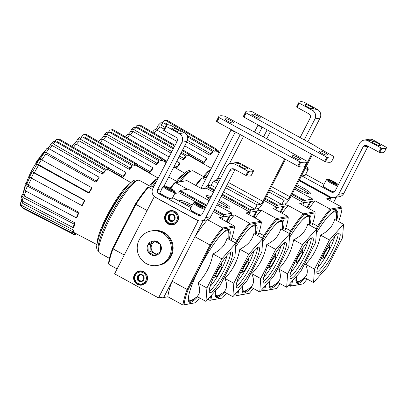 <?xml version="1.0" encoding="UTF-8"?>
<svg xmlns="http://www.w3.org/2000/svg" width="407" height="407" viewBox="0 0 407 407"><rect width="100%" height="100%" fill="white"/><g stroke="black" fill="none" stroke-linecap="round" stroke-linejoin="round"><path stroke-width="0.61" d="M180.962 202.193A11.905 1.694 -152.8 0 1 191.626 206.39M207.458 219.694L222.634 227.961L223.005 229.029A49.761 9.102 118.7 0 0 210.795 245.538L210.027 245.009L187.159 289.499L172.059 281.217L163.68 297.522L162.973 297.135M231.023 240.456A49.761 9.102 118.7 0 0 234.447 227.025L234.167 225.941L222.634 227.961A50.56 9.244 118.7 0 0 210.027 245.009L194.922 236.726L203.246 220.543L163.97 296.962L158.516 297.919L198.143 220.818L198.56 220.742M135.297 204.146A49.761 9.102 118.7 0 1 147.507 187.637L148.504 187.322A50.56 9.244 118.7 0 0 135.897 204.365L135.297 204.146L112.622 248.26L113.029 248.86L135.897 204.365L147.125 210.526M117.109 268.935L108.878 264.423A50.56 9.244 118.7 0 1 113.029 248.86L124.262 255.016M44.424 151.75A23.886 4.37 118.7 0 0 44.383 151.791L44.322 151.755A86.106 84.514 -78.9 0 0 41.626 154.838A23.886 4.37 118.7 0 1 42.44 153.856A87.581 87.581 0 0 0 41.265 155.255A22.614 4.136 118.7 0 0 41.066 155.499A85.948 4.904 -151.9 0 1 41.076 155.484A85.948 4.904 -151.9 0 1 41.087 155.474A87.581 87.581 0 0 0 40.262 156.497A86.187 4.915 28.1 0 0 40.207 156.624L40.619 156.848A85.857 84.269 101.1 0 1 43.6 153.291M43.3 152.89A23.886 4.37 118.7 0 0 42.44 153.856M40.207 156.624A85.857 84.269 101.1 0 1 43.412 152.818L43.686 152.966M43.412 152.818A83.425 61.737 -163.1 0 1 44.322 151.755M23.804 191.422L23.621 191.321A83.425 43.676 35.3 0 0 23.464 192.338L23.494 192.353M23.621 191.321A85.857 82.138 66.4 0 1 24.084 189.352M24.272 188.594A85.857 82.138 66.4 0 1 24.822 186.559L25.046 186.681M24.822 186.559A86.187 19.531 -153.7 0 1 25.376 185.602L25.478 185.658M26.155 182.25A87.581 87.581 0 0 0 25.738 183.486A86.528 12.317 27.2 0 0 25.636 184.183A84.651 82.346 80.1 0 1 26.048 182.967A86.716 12.347 -152.8 0 1 26.155 182.25A86.716 12.347 -152.8 0 1 26.246 182.026L26.643 182.244M25.636 184.183L26.023 184.391M26.124 184.178A84.651 82.346 80.1 0 1 26.455 183.196A86.716 12.347 -152.8 0 1 26.562 182.478A87.581 87.581 0 0 1 36.004 163.212M26.048 182.967L26.455 183.196M38.085 159.407A86.091 83.745 -99.9 0 0 37.342 160.439A86.716 12.347 27.2 0 0 37.21 160.785A85.577 83.247 -99.9 0 0 35.77 162.871A87.042 12.393 27.2 0 0 35.73 163.059A85.287 82.967 80.1 0 1 37.169 160.974A86.716 12.347 27.2 0 0 37.139 161.381A84.651 82.346 80.1 0 1 37.887 160.353A86.528 12.317 -152.8 0 1 37.912 159.946A85.287 82.967 80.1 0 1 39.454 157.916A86.091 12.256 -152.8 0 1 39.494 157.728A85.577 83.247 -99.9 0 0 37.953 159.758A86.528 12.317 -152.8 0 1 38.085 159.407L38.172 159.458M35.73 163.059L36.142 163.288A85.287 82.967 80.1 0 1 37.368 161.503M37.139 161.381L37.551 161.604A84.651 82.346 80.1 0 1 38.299 160.577A86.528 12.317 -152.8 0 1 38.324 160.17A85.287 82.967 80.1 0 1 39.866 158.14A86.091 12.256 -152.8 0 1 39.901 157.952L39.494 157.728M37.887 160.353L38.299 160.577M37.912 159.946L38.324 160.17M39.454 157.916L39.866 158.14M54.848 141.315L56.436 139.438L58.949 139.052M72.685 231.685A37.658 6.888 118.7 0 0 72.904 233.45L73.845 231.904A35.801 6.548 -61.3 0 1 73.626 230.138L72.685 231.685L21.581 205.362L20.355 203.373L21.576 200.753M21.907 195.294L23.097 197.548A39.189 7.168 118.7 0 0 22.166 201.048L20.945 198.906L21.902 195.294L23.123 193.498M26.073 184.274L27.406 186.121A39.189 7.168 118.7 0 0 25.458 190.827L24.115 189.001L26.073 184.274L27.035 183.272M32.285 171.581L33.852 172.833A39.189 7.168 118.7 0 0 31.186 178.022L29.558 176.806L32.224 171.617L32.779 171.495M36.538 164.789L36.457 164.143L38.477 164.586L88.863 192.638A37.658 6.888 118.7 0 1 91.84 187.754L91.911 188.314A35.801 6.548 -61.3 0 0 88.93 193.193L88.863 192.638M43.391 154.085L43.854 152.549L46.713 148.682L49.054 148.728A39.189 7.168 118.7 0 0 46.22 152.564L96.301 181.064A37.658 6.888 118.7 0 1 99.135 177.228L98.84 178.337A35.801 6.548 -61.3 0 0 96.006 182.173L96.301 181.064M49.664 146.133L50.672 144.007L53.052 141.682L55.494 141.58A39.189 7.168 118.7 0 0 53.231 143.783L103.047 172.593A37.658 6.888 118.7 0 1 105.311 170.396L104.696 171.881A35.801 6.548 -61.3 0 0 102.432 174.084L103.047 172.593M75.885 233.547L75.453 234.391A37.658 6.888 118.7 0 1 74.11 234.625L74.924 233.043M74.11 234.625L23.087 208.384M110.852 171.133A37.658 6.888 118.7 0 0 110.628 169.46L109.931 170.609M109.239 168.651L110.628 169.46M109.427 168.284L108.583 169.928A35.801 6.548 -61.3 0 0 107.239 170.162L108.079 168.523A37.658 6.888 118.7 0 1 109.427 168.284L59.793 139.347A39.189 7.168 118.7 0 0 58.45 139.581L108.079 168.523M58.949 139.057L59.793 139.347M58.45 139.581L56.436 139.438M107.239 170.162L57.356 141.661A36.823 6.736 118.7 0 0 56.456 142.135M105.311 170.396L55.494 141.58M53.231 143.783L50.672 144.007M47.772 148.311L49.878 145.904L52.427 145.665A36.823 6.736 118.7 0 0 49.547 149.008M102.432 174.084L52.427 145.665M46.561 148.993L46.713 148.687M99.135 177.228L49.054 148.728M46.22 152.564L43.854 152.549M43.351 154.238L43.478 153.963L45.823 153.963A36.823 6.736 118.7 0 0 41.835 159.915M96.006 182.173L45.823 153.963M91.84 187.754L41.453 159.702L39.454 159.147L36.457 164.143M88.93 193.193L38.548 165.288L36.564 164.743L32.764 171.52L34.376 172.731L84.956 200.29L84.529 200.366A37.658 6.888 118.7 0 0 81.863 205.55L82.29 205.474A35.801 6.548 -61.3 0 1 84.956 200.29M84.529 200.366L33.852 172.833M31.186 178.022L81.863 205.55M78.322 213.141L79.039 212.444A35.801 6.548 -61.3 0 0 77.091 217.145L76.374 217.842A37.658 6.888 118.7 0 1 78.322 213.141L27.406 186.121M31.563 178.225A36.823 6.736 118.7 0 0 28.302 185.226L79.039 212.444M28.302 185.226L26.984 183.389L29.864 177.187M25.458 190.827L76.374 217.842M74.166 224.14L75.061 222.924A35.801 6.548 -61.3 0 0 74.125 226.424L73.229 227.64A37.658 6.888 118.7 0 1 74.166 224.14L23.097 197.548M25.916 191.066A36.823 6.736 118.7 0 0 24.222 195.991L75.061 222.924M24.222 195.991L23.051 193.747L24.344 189.921M22.166 201.048L73.229 227.64M21.581 205.362A39.189 7.168 118.7 0 0 21.805 207.132L72.904 233.45M21.805 207.132L20.676 205.82L20.35 203.373M22.929 201.445A36.823 6.736 118.7 0 0 22.767 203.388L73.626 230.138M22.767 203.388L21.551 201.389L21.581 200.636M235.918 243.137L226.984 238.237C225.219 245.055 220.543 250.29 212.953 253.953C210.857 265.257 205.866 274.969 197.98 283.089C200.565 289.143 200.249 293.615 197.034 296.515L205.967 301.409L206.914 287.988L221.886 258.852L235.918 243.137L234.971 256.558L219.999 285.699L205.967 301.409M229.08 239.387A41.402 7.57 118.7 0 0 228.006 229.431A41.402 7.57 118.7 0 0 227.594 229.528A41.402 7.57 118.7 0 0 202.635 262.235A41.402 7.57 118.7 0 0 188.487 300.87A41.402 7.57 118.7 0 0 197.593 296.82M194.658 298.387A40.603 7.428 -61.3 0 1 190.217 301.246A40.603 7.428 -61.3 0 1 188.37 300.3M227.05 229.741A40.603 7.428 -61.3 0 1 228.82 236.07M222.858 216.677L223.295 216.921L222.069 219.307M184.101 304.731L183.008 305.062A50.56 9.244 118.7 0 1 187.159 289.499L188.126 289.652A49.761 9.102 118.7 0 0 184.101 304.731L195.543 302.727A49.761 9.102 118.7 0 0 199.542 297.888M223.005 229.029L234.447 227.025M188.126 289.652L210.795 245.538M163.68 297.522L167.908 296.784L183.008 305.062L195.543 302.727M180.225 201.791A13.268 1.887 -152.8 0 1 179.538 200.87A13.268 1.887 -152.8 0 1 192.333 205.021M174.812 193.401L179.263 192.857M152.457 189.489L148.504 187.322L153.994 186.36M234.167 225.941L219.068 217.664L223.295 216.921M112.622 248.26A49.761 9.102 118.7 0 0 108.603 263.339L108.878 264.423M194.922 236.726A50.56 9.244 -61.3 0 1 207.534 219.683M167.908 296.784A50.56 9.244 -61.3 0 1 172.059 281.217M197.98 283.089L206.914 287.988M212.953 253.953L221.886 258.852M231.39 251.948A23.087 4.223 118.7 0 0 216.443 271.718A23.087 4.223 118.7 0 0 209.844 292.521A23.087 4.223 118.7 0 0 224.644 274.303A23.087 4.223 118.7 0 0 232.041 252.03A23.087 4.223 118.7 0 0 231.39 251.948M136.859 180.632L136.086 180.209A39.937 7.306 118.7 0 0 134.956 180.072A39.937 7.306 118.7 0 0 109.107 214.27A39.937 7.306 118.7 0 0 97.69 250.249L98.463 250.671M151.236 186.844L139.428 180.367A41.402 7.57 118.7 0 0 138.258 180.225A41.402 7.57 118.7 0 0 137.846 180.326L135.933 180.922A39.937 7.306 118.7 0 0 111.859 212.469A39.937 7.306 118.7 0 0 98.209 249.735L98.733 251.668A41.402 7.57 118.7 0 0 99.623 252.976L109.442 258.364M137.846 180.326A41.402 7.57 118.7 0 0 112.887 213.034A41.402 7.57 118.7 0 0 98.733 251.668M129.787 183.664A35.328 6.461 118.7 0 0 109.437 211.147A35.328 6.461 118.7 0 0 97.212 243.076M123.519 191.092A31.848 5.825 118.7 0 0 100.107 233.801M198.143 220.818L154.212 196.734L114.586 273.835L158.516 297.919M154.212 196.734L154.538 196.678M134.407 274.639A7.163 6.97 80.1 0 1 147.451 276.826A7.163 6.97 80.1 0 1 134.961 282.209A7.163 6.97 80.1 0 1 134.407 274.639M165.39 214.362A7.163 6.97 80.1 0 1 178.434 216.544A7.163 6.97 80.1 0 1 165.939 221.927A7.163 6.97 80.1 0 1 165.39 214.362M169.846 211.223A7.163 6.97 80.1 0 1 171.25 210.592M173.697 224.583A7.163 6.97 80.1 0 1 172.166 224.466M138.868 271.505A7.163 6.97 80.1 0 1 140.267 270.874M142.72 284.864A7.163 6.97 80.1 0 1 141.188 284.747M158.959 193.813A3.185 3.098 -99.9 0 1 157.651 189.504L181.934 142.262A6.37 6.197 -99.9 0 0 179.324 133.644L165.72 126.084A47.772 6.802 -152.8 0 1 165.807 125.849L163.645 130.057A47.772 6.802 27.2 0 0 163.558 130.291L175.788 137.098A3.185 3.098 -99.9 0 1 177.096 141.407L152.813 188.65A6.37 6.197 -99.9 0 0 155.423 197.268L197.293 220.223A6.37 6.197 -99.9 0 0 205.667 217.623L229.945 170.38A3.185 3.098 -99.9 0 1 234.132 169.083L246.647 175.839A47.772 6.802 27.2 0 0 251.363 175.234L253.525 171.026A47.772 6.802 -152.8 0 1 248.804 171.637L234.92 164.123A6.37 6.197 -99.9 0 0 226.546 166.722L202.269 213.965A3.185 3.098 -99.9 0 1 198.082 215.262L158.959 193.813L160.577 193.529M246.393 168.966L247.481 168.778A4.218 0.6 -152.8 0 0 247.598 168.712A4.218 0.6 -152.8 0 0 244.465 166.427A4.218 0.6 -152.8 0 0 240.206 164.789L239.118 164.977A4.218 0.6 -152.8 0 0 239.001 165.044A4.218 0.6 -152.8 0 0 242.129 167.328A4.218 0.6 -152.8 0 0 246.393 168.966M234.92 164.123L240.008 163.232L253.612 170.792A47.772 6.802 -152.8 0 1 253.525 171.026M240.008 163.232A6.37 6.197 -99.9 0 0 236.029 162.566L230.937 163.456M190.964 207.682L172.639 197.634M164.036 186.096L187.022 141.371A6.37 6.197 -99.9 0 0 184.412 132.753L170.528 125.244A47.772 6.802 -152.8 0 0 165.807 125.849M179.126 132.092L180.215 131.899A4.218 0.6 -152.8 0 0 180.332 131.832A4.218 0.6 -152.8 0 0 177.203 129.553A4.218 0.6 -152.8 0 0 172.939 127.91L171.851 128.103A4.218 0.6 -152.8 0 0 171.734 128.169A4.218 0.6 -152.8 0 0 174.868 130.449A4.218 0.6 -152.8 0 0 179.126 132.092M201.272 220.889L206.364 219.994A6.37 6.197 -99.9 0 0 210.755 216.733L234.997 169.556M166.926 187.831L167.241 187.225L170.406 188.66L172.731 190.237A3.678 0.524 -152.8 0 1 172.766 190.537A3.678 0.524 -152.8 0 1 171.891 190.384A3.678 0.524 -152.8 0 1 168.727 188.95A3.678 0.524 -152.8 0 1 166.402 187.373A3.678 0.524 -152.8 0 1 166.295 187.21A3.678 0.524 -152.8 0 1 167.241 187.225A3.678 0.524 -152.8 0 1 170.406 188.66A3.678 0.524 -152.8 0 1 172.731 190.237M168.203 189.041A5.973 0.85 -152.8 0 1 164.367 185.994A5.973 0.85 -152.8 0 1 169.953 188.049A5.973 0.85 -152.8 0 1 174.878 191.397A5.973 0.85 -152.8 0 1 168.203 189.041M174.878 191.397L175.224 192.445A6.766 0.962 -152.8 0 1 175.224 192.597A6.766 0.962 -152.8 0 1 167.659 189.779A6.766 0.962 -152.8 0 1 163.187 186.411A6.766 0.962 -152.8 0 1 163.314 186.32L164.367 185.994M175.224 192.597L172.075 198.733A6.766 0.962 -152.8 0 1 171.947 198.825A6.766 0.962 -152.8 0 1 164.509 195.909A6.766 0.962 -152.8 0 1 160.032 192.699M171.947 198.825L171.683 198.906A6.568 0.936 -152.8 0 1 164.464 196.077A6.568 0.936 -152.8 0 1 160.119 192.964M169.933 189.576L170.406 188.66M197.13 204.39L197.441 203.785L200.605 205.214L202.93 206.792A3.678 0.524 -152.8 0 1 202.971 207.092A3.678 0.524 -152.8 0 1 202.091 206.939A3.678 0.524 -152.8 0 1 198.926 205.51A3.678 0.524 -152.8 0 1 196.601 203.932A3.678 0.524 -152.8 0 1 196.495 203.765A3.678 0.524 -152.8 0 1 197.441 203.785A3.678 0.524 -152.8 0 1 200.605 205.214A3.678 0.524 -152.8 0 1 202.93 206.792M198.402 205.601A5.973 0.85 -152.8 0 1 194.566 202.554A5.973 0.85 -152.8 0 1 200.158 204.604A5.973 0.85 -152.8 0 1 205.077 207.957A5.973 0.85 -152.8 0 1 198.402 205.601M204.701 209.234A6.766 0.962 -152.8 0 1 197.863 206.334A6.766 0.962 -152.8 0 1 193.386 202.971A6.766 0.962 -152.8 0 1 193.513 202.879L194.566 202.554M201.038 215.252A6.766 0.962 -152.8 0 1 194.709 212.464A6.766 0.962 -152.8 0 1 190.237 209.259A6.766 0.962 -152.8 0 1 190.237 209.101L193.386 202.971M200.849 215.349A6.568 0.936 -152.8 0 1 194.663 212.632A6.568 0.936 -152.8 0 1 190.323 209.519L190.237 209.259M200.137 206.13L200.605 205.214M151.236 230.952L153.052 230.632A17.516 17.038 80.1 0 1 164.001 232.468A17.516 17.038 80.1 0 1 172.929 250.712A17.516 17.038 80.1 0 1 159.096 265.14L158.369 265.267A17.516 17.038 -99.9 0 0 172.13 245.075A17.516 17.038 -99.9 0 0 152.325 230.764A17.516 17.038 80.1 0 1 163.273 232.595A17.516 17.038 80.1 0 1 172.207 250.839A17.516 17.038 80.1 0 1 158.369 265.267L157.28 265.461A17.516 17.038 -99.9 0 0 171.042 245.263A17.516 17.038 -99.9 0 0 151.236 230.952A17.516 17.038 -99.9 0 0 137.403 245.385A17.516 17.038 -99.9 0 0 146.332 263.624A17.516 17.038 -99.9 0 0 157.28 265.461M147.919 244.79L147.97 244.699A7.326 7.128 -99.9 0 1 153.922 240.893L154.024 240.888A7.326 7.128 -99.9 0 1 160.256 244.307L160.312 244.398A7.326 7.128 -99.9 0 1 160.597 251.623L160.551 251.714A7.326 7.128 -99.9 0 1 154.594 255.52L154.497 255.525A7.326 7.128 -99.9 0 1 148.26 252.106L148.204 252.014A7.326 7.128 -99.9 0 1 147.919 244.79L148.204 252.014M148.26 252.106L154.497 255.525M153.922 240.893L147.97 244.699M160.256 244.307L154.024 240.888M160.597 251.623L160.312 244.398M154.594 255.52L160.551 251.714M156.273 254.523L150.931 251.597L148.204 252.075M150.931 251.597L150.646 244.251L147.919 244.729M150.646 244.251L155.103 241.402M155.469 241.58A6.37 6.197 -99.9 0 0 157.092 254.019M174.593 215.812L174.735 219.485L171.708 221.418L168.539 219.683L168.396 216.01L171.423 214.077L174.593 215.812A3.678 3.577 80.1 0 1 171.708 221.418A3.678 3.577 80.1 0 1 168.396 216.01A3.678 3.577 80.1 0 1 174.593 215.812M166.417 214.927A5.973 5.81 80.1 0 1 176.48 214.606A5.973 5.81 80.1 0 1 171.8 223.713A5.973 5.81 80.1 0 1 166.417 214.927M165.914 214.52A6.766 6.583 80.1 0 1 178.23 216.58A6.766 6.583 80.1 0 1 166.432 221.662A6.766 6.583 80.1 0 1 165.914 214.52M170.579 211.05L172.171 210.77A6.766 6.583 80.1 0 1 172.726 210.699M175.051 223.982A6.766 6.583 80.1 0 1 174.506 224.104L172.914 224.384M172.822 220.752A3.185 3.098 80.1 0 1 171.032 220.391L172.288 221.077M171.032 220.391A3.185 3.098 80.1 0 1 169.378 217.689L169.449 219.526L171.032 220.391M169.378 217.689A3.185 3.098 80.1 0 1 170.818 214.881L169.302 215.852L169.378 217.689M171.8 214.255L170.818 214.881A3.185 3.098 80.1 0 1 172.146 214.423M169.449 219.526L168.539 219.683M169.302 215.852L168.396 216.01M143.61 276.094L143.757 279.767L140.73 281.7L137.561 279.96L137.413 276.287L140.44 274.354L143.61 276.094A3.678 3.577 80.1 0 1 140.73 281.7A3.678 3.577 80.1 0 1 137.413 276.287A3.678 3.577 80.1 0 1 143.61 276.094M135.439 275.203A5.973 5.81 80.1 0 1 145.497 274.888A5.973 5.81 80.1 0 1 140.822 283.989A5.973 5.81 80.1 0 1 135.439 275.203M134.936 274.796A6.766 6.583 80.1 0 1 147.253 276.862A6.766 6.583 80.1 0 1 135.455 281.944A6.766 6.583 80.1 0 1 134.936 274.796M139.601 271.332L141.188 271.052A6.766 6.583 80.1 0 1 141.748 270.981M144.073 284.264A6.766 6.583 80.1 0 1 143.523 284.381L141.936 284.661M141.845 281.034A3.185 3.098 80.1 0 1 140.054 280.672L141.305 281.359M140.054 280.672A3.185 3.098 80.1 0 1 138.395 277.966L138.466 279.802L140.054 280.672M138.395 277.966A3.185 3.098 80.1 0 1 139.835 275.163L138.324 276.129L138.395 277.966M140.822 274.532L139.835 275.163A3.185 3.098 80.1 0 1 141.168 274.7M138.466 279.802L137.561 279.96M138.324 276.129L137.413 276.287M207.55 197.476A11.905 1.694 -152.8 0 1 210.414 198.112M218.498 201.663A11.905 1.694 -152.8 0 1 228.073 208.023M235.561 242.943L236.925 240.293L232.005 237.596M226.974 221.993L230.153 215.685M81.746 136.604L83.333 134.727L85.846 134.341L86.691 134.636A39.189 7.168 118.7 0 0 85.348 134.87L134.982 163.812A37.658 6.888 118.7 0 1 136.325 163.573L135.48 165.217A35.801 6.548 -61.3 0 0 134.137 165.451L134.982 163.812M76.562 141.422L77.569 139.296L79.955 136.971L82.392 136.869A39.189 7.168 118.7 0 0 80.128 139.072L129.95 167.882A37.658 6.888 118.7 0 1 132.209 165.68L131.593 167.17A35.801 6.548 -61.3 0 0 129.334 169.373L129.95 167.882M137.749 166.422A37.658 6.888 118.7 0 0 137.525 164.749L136.828 165.893M136.136 163.94L137.525 164.749M136.325 163.573L86.691 134.636M85.348 134.87L83.333 134.727M134.137 165.451L84.254 136.95A36.823 6.736 118.7 0 0 83.354 137.424M132.209 165.68L82.392 136.869M80.128 139.072L77.569 139.296M76.781 141.193L79.324 140.954A36.823 6.736 118.7 0 0 76.445 144.297M129.334 169.373L79.324 140.954M126.033 172.517L125.738 173.626A35.801 6.548 -61.3 0 0 122.904 177.457L123.199 176.353A37.658 6.888 118.7 0 1 126.033 172.517L75.951 144.017A39.189 7.168 118.7 0 0 73.489 147.329M73.458 144.282L73.611 143.971L75.951 144.017M109.335 168.462L123.199 176.353M122.904 177.457L110.836 170.675M262.815 238.426L253.882 233.526C252.116 240.344 247.441 245.579 239.85 249.242C237.759 260.541 232.768 270.253 224.878 278.378C227.462 284.432 227.147 288.904 223.931 291.804L232.865 296.698L233.811 283.277L248.784 254.141L262.815 238.426L261.874 251.847L246.896 280.983L232.865 296.698M255.978 234.676A41.402 7.57 118.7 0 0 254.904 224.715A41.402 7.57 118.7 0 0 254.492 224.817A41.402 7.57 118.7 0 0 235.643 247.074M215.664 290.552A41.402 7.57 118.7 0 0 215.384 296.159A41.402 7.57 118.7 0 0 224.491 292.109M221.556 293.676A40.603 7.428 -61.3 0 1 217.114 296.535A40.603 7.428 -61.3 0 1 215.267 295.584M253.948 225.025A40.603 7.428 -61.3 0 1 255.718 231.354M249.756 211.966L250.193 212.21L248.967 214.596M211.915 294.754A49.761 9.102 118.7 0 0 211.004 300.015L222.441 298.016A49.761 9.102 118.7 0 0 226.44 293.172M257.926 235.745A49.761 9.102 118.7 0 0 261.345 222.314L261.065 221.23L245.965 212.947L250.193 212.21M230.204 215.71L234.432 214.972L249.532 223.25L249.908 224.318L261.345 222.314M249.908 224.318A49.761 9.102 118.7 0 0 237.693 240.827L236.925 240.293A50.56 9.244 118.7 0 1 249.532 223.25L261.065 221.23M235.826 244.47L237.693 240.827M210.516 296.316A50.56 9.244 118.7 0 0 209.905 300.351L222.441 298.016M211.004 300.015L209.905 300.351L207.901 299.252M209.849 199.211A13.268 1.887 -152.8 0 1 206.435 196.159A13.268 1.887 -152.8 0 1 211.152 196.673M219.205 200.295A13.268 1.887 -152.8 0 1 229.787 208.16A13.268 1.887 -152.8 0 1 217.475 203.653M170.121 188.136A49.761 9.102 118.7 0 1 174.405 182.926L186.94 180.586L202.04 188.868L206.161 188.146M170.645 188.41A50.56 9.244 118.7 0 1 175.402 182.611L187.418 189.194M228.241 222.69A50.56 9.244 -61.3 0 1 234.432 214.972M224.878 278.378L233.811 283.277M239.85 249.242L248.784 254.141M258.287 247.237A23.087 4.223 118.7 0 0 243.345 267.007A23.087 4.223 118.7 0 0 236.742 287.81A23.087 4.223 118.7 0 0 251.546 269.592A23.087 4.223 118.7 0 0 258.944 247.314A23.087 4.223 118.7 0 0 258.287 247.237M158.776 177.055A39.937 7.306 118.7 0 0 150.412 186.391A31.848 5.825 118.7 0 0 150.407 186.391M156.664 181.161A39.937 7.306 118.7 0 0 152.126 186.686M154.518 185.338A41.402 7.57 118.7 0 0 153.693 186.411M156.685 178.948A35.328 6.461 118.7 0 0 149.598 185.943M262.459 238.232L263.822 235.582L258.903 232.885M253.871 217.282L257.051 210.968M108.649 131.893L110.236 130.016L112.744 129.63L113.589 129.925A39.189 7.168 118.7 0 0 112.246 130.159L161.879 159.096A37.658 6.888 118.7 0 1 163.222 158.862L162.378 160.5A35.801 6.548 -61.3 0 0 161.035 160.74L161.879 159.096M103.459 136.711L104.467 134.58L106.853 132.255L109.29 132.153A39.189 7.168 118.7 0 0 107.026 134.356L156.848 163.171A37.658 6.888 118.7 0 1 159.112 160.969L158.491 162.454A35.801 6.548 -61.3 0 0 156.232 164.657L156.848 163.171M164.647 161.711A37.658 6.888 118.7 0 0 164.428 160.037L163.726 161.182M163.034 159.229L164.428 160.037M163.222 158.862L113.589 129.925M112.246 130.159L110.236 130.016M161.035 160.74L111.152 132.239A36.823 6.736 118.7 0 0 110.251 132.713M159.112 160.969L109.29 132.153M107.026 134.356L104.467 134.58M101.567 138.884L103.678 136.477L106.227 136.243A36.823 6.736 118.7 0 0 103.342 139.586M156.232 164.657L106.227 136.243M152.935 167.806L152.64 168.91A35.801 6.548 -61.3 0 0 149.801 172.746L150.097 171.637A37.658 6.888 118.7 0 1 152.935 167.806L102.849 139.306A39.189 7.168 118.7 0 0 100.387 142.618M100.356 139.57L100.509 139.26L102.849 139.306M136.233 163.751L150.097 171.637M149.801 172.746L137.734 165.964M289.713 233.715L280.779 228.815C279.014 235.628 274.338 240.868 266.753 244.531C264.657 255.83 259.666 265.542 251.775 273.667C254.36 279.721 254.044 284.193 250.834 287.088L259.768 291.987L260.709 278.566L275.687 249.43L289.713 233.715L288.772 247.135L273.794 276.272L259.768 291.987M282.875 229.965A41.402 7.57 118.7 0 0 281.802 220.004A41.402 7.57 118.7 0 0 281.395 220.106A41.402 7.57 118.7 0 0 262.54 242.363M242.562 285.841A41.402 7.57 118.7 0 0 242.282 291.448A41.402 7.57 118.7 0 0 251.389 287.398M248.453 288.965A40.603 7.428 -61.3 0 1 244.012 291.824A40.603 7.428 -61.3 0 1 242.165 290.873M280.845 220.314A40.603 7.428 -61.3 0 1 282.621 226.643M276.653 207.255L277.096 207.499L275.87 209.885M238.812 290.038A49.761 9.102 118.7 0 0 237.902 295.304L249.338 293.299A49.761 9.102 118.7 0 0 253.337 288.461M284.824 231.034A49.761 9.102 118.7 0 0 288.242 217.603L287.968 216.514L272.868 208.236L277.096 207.499M257.102 210.999L261.33 210.256L276.429 218.539L276.806 219.607L288.242 217.603M276.806 219.607A49.761 9.102 118.7 0 0 264.591 236.116L263.822 235.582A50.56 9.244 118.7 0 1 276.429 218.539L287.968 216.514M262.724 239.754L264.591 236.116M237.413 291.605A50.56 9.244 118.7 0 0 236.803 295.64L249.338 293.299M237.902 295.304L236.803 295.64L234.798 294.536M217.74 178.017L218.63 178.5M195.579 185.327A49.761 9.102 118.7 0 1 201.302 178.215L206.817 177.106M196.108 185.612A50.56 9.244 118.7 0 1 202.299 177.895L205.51 179.655M255.138 217.974A50.56 9.244 -61.3 0 1 261.33 210.256M251.775 273.667L260.709 278.566M266.753 244.531L275.687 249.43M285.185 242.521A23.087 4.223 118.7 0 0 270.243 262.296A23.087 4.223 118.7 0 0 263.639 283.099A23.087 4.223 118.7 0 0 278.444 264.881A23.087 4.223 118.7 0 0 285.841 242.603A23.087 4.223 118.7 0 0 285.185 242.521M190.654 171.21L189.886 170.787A39.937 7.306 118.7 0 0 188.756 170.645A39.937 7.306 118.7 0 0 177.31 181.68A31.848 5.825 118.7 0 1 177.315 181.67M205.031 177.416L193.223 170.945A41.402 7.57 118.7 0 0 192.053 170.803A41.402 7.57 118.7 0 0 191.641 170.904L189.733 171.495A39.937 7.306 118.7 0 0 179.024 181.975M191.641 170.904A41.402 7.57 118.7 0 0 180.591 181.7M183.582 174.237A35.328 6.461 118.7 0 0 176.496 181.232M289.362 233.516L290.72 230.871L285.8 228.174M280.769 212.571L283.949 206.257M135.546 127.177L137.134 125.3L139.642 124.918L140.491 125.208A39.189 7.168 118.7 0 0 139.143 125.448L174.654 146.154M130.357 132L131.364 129.869L133.75 127.544L136.187 127.442A39.189 7.168 118.7 0 0 133.923 129.645L171.861 151.587M191.544 156.995A37.658 6.888 118.7 0 0 191.326 155.326L190.624 156.471M189.932 154.518L191.326 155.326M190.12 154.151L189.28 155.789A35.801 6.548 -61.3 0 0 187.932 156.029L188.777 154.385A37.658 6.888 118.7 0 1 190.12 154.151L182.682 149.812M175.061 145.365L140.491 125.208M182.28 150.6L188.777 154.385M139.143 125.448L137.134 125.3M187.932 156.029L181.405 152.299M173.748 147.919L138.054 127.528A36.823 6.736 118.7 0 0 137.149 128.001M186.009 156.257L185.394 157.743A35.801 6.548 -61.3 0 0 183.13 159.946L183.745 158.46A37.658 6.888 118.7 0 1 186.009 156.257L180.891 153.297M173.255 148.881L136.187 127.442M179.502 156.003L183.745 158.46M133.923 129.645L131.364 129.869M128.464 134.173L130.576 131.766L133.125 131.532A36.823 6.736 118.7 0 0 130.24 134.87M183.13 159.946L178.754 157.458M171.082 153.103L133.125 131.532M179.833 163.095L179.538 164.199A35.801 6.548 -61.3 0 0 176.699 168.035L176.994 166.926A37.658 6.888 118.7 0 1 179.833 163.095L176.755 161.345M127.254 134.854L127.411 134.549L129.747 134.59A39.189 7.168 118.7 0 0 127.284 137.907M169.088 156.98L129.747 134.59M163.131 159.04L166.926 161.197M174.593 165.557L176.994 166.926M176.699 168.035L174.074 166.56M166.387 162.24L164.637 161.253M316.61 229.004L307.682 224.104C305.916 230.917 301.236 236.157 293.651 239.82C291.554 251.119 286.564 260.831 278.673 268.956C281.262 275.005 280.947 279.482 277.732 282.377L286.665 287.276L287.607 273.855L302.584 244.714L316.61 229.004L315.669 242.424L300.697 271.561L286.665 287.276M309.773 225.254A41.402 7.57 118.7 0 0 308.704 215.293A41.402 7.57 118.7 0 0 308.292 215.395A41.402 7.57 118.7 0 0 289.438 237.652M269.459 281.125A41.402 7.57 118.7 0 0 269.18 286.737A41.402 7.57 118.7 0 0 278.291 282.682M275.351 284.254A40.603 7.428 -61.3 0 1 270.914 287.113A40.603 7.428 -61.3 0 1 269.063 286.162M307.743 215.603A40.603 7.428 -61.3 0 1 309.518 221.932M303.551 202.544L303.993 202.783L302.767 205.169M265.71 285.327A49.761 9.102 118.7 0 0 264.799 290.593L276.236 288.588A49.761 9.102 118.7 0 0 280.235 283.75M311.721 226.317A49.761 9.102 118.7 0 0 315.14 212.892L314.865 211.803L299.766 203.525L303.993 202.783M284 206.288L288.227 205.545L303.327 213.823L303.703 214.891L315.14 212.892M303.703 214.891A49.761 9.102 118.7 0 0 291.493 231.405L290.72 230.871A50.56 9.244 118.7 0 1 303.327 213.823L314.865 211.803M289.621 235.043L291.493 231.405M264.316 286.894A50.56 9.244 118.7 0 0 263.705 290.929L276.236 288.588M264.799 290.593L263.705 290.929L261.696 289.825M282.036 213.263A50.56 9.244 -61.3 0 1 288.227 205.545M278.673 268.956L287.607 273.855M293.651 239.82L302.584 244.714M312.088 237.81A23.087 4.223 118.7 0 0 297.141 257.585A23.087 4.223 118.7 0 0 290.537 278.383A23.087 4.223 118.7 0 0 305.342 260.17A23.087 4.223 118.7 0 0 312.739 237.892A23.087 4.223 118.7 0 0 312.088 237.81M210.948 169.068A39.937 7.306 118.7 0 0 204.207 176.969A31.848 5.825 118.7 0 1 204.217 176.953M208.277 174.267A39.937 7.306 118.7 0 0 205.922 177.264M210.48 169.526A35.328 6.461 118.7 0 0 203.393 176.521M296.21 186.065A11.905 1.694 -152.8 0 1 308.765 193.885M316.259 228.805L317.618 226.16L312.698 223.463M307.667 207.86L310.846 201.546M162.444 122.466L164.031 120.589L166.544 120.207L167.389 120.497A39.189 7.168 118.7 0 0 166.041 120.731L215.674 149.674A37.658 6.888 118.7 0 1 217.017 149.44L216.178 151.078A35.801 6.548 -61.3 0 0 214.83 151.312L215.674 149.674M157.255 127.289L158.262 125.158L160.648 122.833L163.085 122.731A39.189 7.168 118.7 0 0 160.826 124.934L165.028 127.366M218.447 152.284A37.658 6.888 118.7 0 0 218.223 150.615L217.526 151.76M216.834 149.801L218.223 150.615M217.017 149.44L167.389 120.497M166.041 120.731L164.031 120.589M214.83 151.312L186.996 135.409M168.864 125.051L164.952 122.812A36.823 6.736 118.7 0 0 164.046 123.285M212.907 151.546L212.291 153.032A35.801 6.548 -61.3 0 0 210.027 155.235L210.643 153.749A37.658 6.888 118.7 0 1 212.907 151.546L187.546 136.879M167.18 125.097L163.085 122.731M187.444 140.329L210.643 153.749M160.826 124.934L158.262 125.158M155.362 129.462L157.473 127.055L160.022 126.816A36.823 6.736 118.7 0 0 157.138 130.159M210.027 155.235L186.706 141.982M164.113 129.141L160.022 126.816M206.731 158.379L206.435 159.488A35.801 6.548 -61.3 0 0 203.597 163.324L203.892 162.215A37.658 6.888 118.7 0 1 206.731 158.379L184.717 145.854M154.156 130.143L154.309 129.838L156.649 129.879A39.189 7.168 118.7 0 0 154.182 133.196M177.05 141.494L156.649 129.879M190.033 154.324L203.892 162.215M203.597 163.324L191.534 156.542M343.513 224.288L334.579 219.393C332.814 226.206 328.134 231.446 320.548 235.109C318.452 246.408 313.461 256.12 305.576 264.245C308.16 270.294 307.845 274.771 304.629 277.666L313.563 282.565L314.509 269.139L329.482 240.003L343.513 224.288L342.567 237.713L327.594 266.85L313.563 282.565M336.675 220.538A41.402 7.57 118.7 0 0 335.602 210.582A41.402 7.57 118.7 0 0 335.19 210.684A41.402 7.57 118.7 0 0 316.336 232.941M296.362 276.414A41.402 7.57 118.7 0 0 296.077 282.02A41.402 7.57 118.7 0 0 305.189 277.971M302.248 279.538A40.603 7.428 -61.3 0 1 297.812 282.402A40.603 7.428 -61.3 0 1 295.96 281.451M334.646 210.892A40.603 7.428 -61.3 0 1 336.416 217.221M299.018 180.601L330.891 198.072L329.665 200.458L331.181 197.512L331.598 197.436M292.608 280.616A49.761 9.102 118.7 0 0 291.697 285.882L303.134 283.877A49.761 9.102 118.7 0 0 307.132 279.039M338.619 221.606A49.761 9.102 118.7 0 0 342.038 208.175L341.763 207.092L326.663 198.814L330.891 198.072M310.897 201.577L315.125 200.834L330.225 209.112L330.601 210.18L342.038 208.175M330.601 210.18A49.761 9.102 118.7 0 0 318.391 226.694L317.618 226.16A50.56 9.244 118.7 0 1 330.225 209.112L341.763 207.092M316.519 230.331L318.391 226.694M291.214 282.178A50.56 9.244 118.7 0 0 290.603 286.213L303.134 283.877M291.697 285.882L290.603 286.213L288.594 285.114M296.922 184.686A13.268 1.887 -152.8 0 1 310.48 194.027A13.268 1.887 -152.8 0 1 295.904 188.314A13.268 1.887 -152.8 0 1 295.243 187.948M308.933 208.552A50.56 9.244 -61.3 0 1 315.125 200.834M305.576 264.245L314.509 269.139M320.548 235.109L329.482 240.003M338.985 233.099A23.087 4.223 118.7 0 0 324.038 252.869A23.087 4.223 118.7 0 0 317.44 273.672A23.087 4.223 118.7 0 0 332.239 255.454A23.087 4.223 118.7 0 0 339.636 233.18A23.087 4.223 118.7 0 0 338.985 233.099M336.284 197.237L333.537 202.579M299.308 180.042L331.181 197.512M300.137 137.551L310.134 118.101A3.185 3.098 80.1 0 0 308.827 113.792L297.125 107.377L299.287 103.169L298.758 102.778A47.772 6.802 -152.8 0 1 298.845 102.544A47.772 6.802 -152.8 0 1 303.566 101.938L317.45 109.447A6.37 6.197 80.1 0 1 320.06 118.066L307.865 141.789M298.845 102.544L296.683 106.751A47.772 6.802 27.2 0 0 296.596 106.985L297.125 107.377M305.978 104.604L304.889 104.797A4.218 0.6 -152.8 0 0 304.772 104.864A4.218 0.6 -152.8 0 0 307.906 107.143A4.218 0.6 -152.8 0 0 312.164 108.786L313.253 108.593A4.218 0.6 -152.8 0 0 313.37 108.527A4.218 0.6 -152.8 0 0 310.241 106.247A4.218 0.6 -152.8 0 0 305.978 104.604L305.448 105.637M299.287 103.169L312.362 110.338A6.37 6.197 80.1 0 1 314.972 118.956L304.253 139.81M301.521 175.732L331.12 191.956A3.185 3.098 80.1 0 0 335.307 190.659L359.584 143.417A6.37 6.197 80.1 0 1 367.959 140.822L381.842 148.331A47.772 6.802 -152.8 0 0 386.564 147.721A47.772 6.802 -152.8 0 0 386.65 147.487L373.046 139.927L367.959 140.822M305.677 174.328L324.003 184.376M363.975 140.15L369.068 139.26A6.37 6.197 80.1 0 1 373.046 139.927M373.244 141.483L372.156 141.672A4.218 0.6 -152.8 0 0 372.039 141.738A4.218 0.6 -152.8 0 0 375.168 144.022A4.218 0.6 -152.8 0 0 379.431 145.66L380.52 145.472A4.218 0.6 -152.8 0 0 380.637 145.406A4.218 0.6 -152.8 0 0 377.503 143.122A4.218 0.6 -152.8 0 0 373.244 141.483L372.715 142.516M367.948 146.205L362.983 147.075A3.185 3.098 80.1 0 1 367.17 145.777L379.685 152.533A47.772 6.802 27.2 0 0 384.401 151.928L386.564 147.721M362.983 147.075L338.705 194.317A6.37 6.197 80.1 0 1 330.331 196.917L299.359 179.935M368.035 146.255L343.793 193.427A6.37 6.197 80.1 0 1 339.402 196.693L334.31 197.583M335.129 183.633A3.678 0.524 -152.8 0 1 331.964 182.204A3.678 0.524 -152.8 0 1 329.639 180.627A3.678 0.524 -152.8 0 1 329.533 180.459A3.678 0.524 -152.8 0 1 330.479 180.479L333.643 181.909L335.968 183.486A3.678 0.524 -152.8 0 1 336.009 183.786A3.678 0.524 -152.8 0 1 335.129 183.633M330.169 181.084L330.479 180.479A3.678 0.524 -152.8 0 1 333.643 181.909A3.678 0.524 -152.8 0 1 335.968 183.486M334.167 181.817A5.973 0.85 -152.8 0 1 338.115 184.651A5.973 0.85 -152.8 0 1 332.417 182.814A5.973 0.85 -152.8 0 1 327.604 179.248A5.973 0.85 -152.8 0 1 334.167 181.817M337.739 185.928A6.766 0.962 -152.8 0 1 330.733 182.936A6.766 0.962 -152.8 0 1 326.424 179.665A6.766 0.962 -152.8 0 1 326.551 179.573L327.604 179.248M334.076 191.946A6.766 0.962 -152.8 0 1 327.554 189.052A6.766 0.962 -152.8 0 1 323.275 185.953A6.766 0.962 -152.8 0 1 323.275 185.796L326.424 179.665M333.888 192.043A6.568 0.936 -152.8 0 1 327.549 189.245A6.568 0.936 -152.8 0 1 323.362 186.213L323.275 185.953M333.175 182.824L333.643 181.909M306.212 166.605A5.973 0.85 -152.8 0 1 307.916 168.091A5.973 0.85 -152.8 0 1 305.606 167.791M307.916 168.091L308.262 169.139A6.766 0.962 -152.8 0 1 308.262 169.292A6.766 0.962 -152.8 0 1 305.179 168.615M308.262 169.292L305.113 175.427A6.766 0.962 -152.8 0 1 304.985 175.519A6.766 0.962 -152.8 0 1 302.03 174.745M304.985 175.519L304.721 175.6A6.568 0.936 -152.8 0 1 301.953 174.893M223.372 216.906L223.55 216.56L222.751 216.697L224.013 214.565L232.01 213.161L231.11 215.232L230.128 215.725L223.372 216.906L222.929 216.666M205.672 207.336L178.821 192.613L180.082 190.481L188.08 189.077L209.127 200.615M222.751 216.697L213.405 211.574M223.468 215.298L214.128 210.175M206.395 205.932L179.543 191.214M224.013 214.565L214.54 209.371M206.807 205.133L180.082 190.481M232.01 213.161L216.86 204.853M229.238 215.878L226.287 221.617M250.269 212.195L250.447 211.844L249.649 211.986L250.91 209.849L258.908 208.45L258.007 210.521L257.031 211.009L250.269 212.195L249.827 211.955M213.477 192.155L205.718 187.902L206.985 185.77L211.365 185.002M249.649 211.986L221.21 196.393M250.371 210.582L221.927 194.994M214.199 190.751L206.441 186.503M250.91 209.849L222.339 194.19M214.611 189.947L206.985 185.77M256.135 211.167L253.185 216.906M201.053 188.324L231.039 129.97L235.16 132.229L207.707 185.643M231.537 129.884L231.039 129.97M226.714 185.673L260.704 204.309L257.071 204.945L254.909 209.152L258.542 208.511A7.962 1.455 118.7 0 0 263.965 201.185L285.424 159.427M235.658 132.143L235.16 132.229M216.3 180.51L217.567 178.047L217.928 177.981A3.185 0.453 -152.8 0 1 220.335 178.81M288.67 150.824A7.962 1.455 118.7 0 0 288.588 150.697L244.276 126.485A3.185 0.453 -152.8 0 1 241.534 125.244L224.964 116.249A47.772 6.802 -152.8 0 0 218.773 116.585A47.772 6.802 -152.8 0 0 218.681 117.353L300.712 162.322A47.772 6.802 -152.8 0 0 306.903 161.991A47.772 6.802 -152.8 0 0 306.995 161.223L290.679 152.187A3.185 0.453 -152.8 0 1 288.665 150.819M284.651 159.005L262.871 201.379A3.185 0.58 118.7 0 1 260.704 204.309M218.824 178.174A3.185 0.58 118.7 0 1 217.053 180.377L213.416 181.013L211.253 185.221L215.771 187.693M223.499 191.931L254.909 209.152M293.376 155.637A4.218 0.6 -152.8 0 1 297.634 157.28A4.218 0.6 -152.8 0 1 300.768 159.559A4.218 0.6 -152.8 0 1 300.651 159.625L299.562 159.814A4.218 0.6 -152.8 0 1 295.304 158.175A4.218 0.6 -152.8 0 1 292.17 155.891A4.218 0.6 -152.8 0 1 292.287 155.825L293.376 155.637L292.847 156.67M226.114 118.758A4.218 0.6 -152.8 0 1 230.372 120.401A4.218 0.6 -152.8 0 1 233.501 122.685A4.218 0.6 -152.8 0 1 233.389 122.746L232.295 122.939A4.218 0.6 -152.8 0 1 228.037 121.296A4.218 0.6 -152.8 0 1 224.908 119.017A4.218 0.6 -152.8 0 1 225.02 118.951L226.114 118.758L225.58 119.79M306.903 161.991L304.741 166.193A47.772 6.802 -152.8 0 1 298.55 166.529L216.519 121.561A47.772 6.802 -152.8 0 1 216.61 120.793L218.773 116.585M213.416 181.013L217.933 183.486M225.661 187.724L257.071 204.945M244.276 126.485L288.553 150.661M277.167 207.484L277.345 207.132L276.546 207.275L277.808 205.138L285.806 203.739L284.905 205.81L283.928 206.298L277.167 207.484L276.724 207.244M276.546 207.275L264.291 200.554M277.269 205.871L265.008 199.15M277.808 205.138L265.42 198.346M283.033 206.456L280.082 212.195M254.482 131.985L257.941 125.259L262.057 127.518L258.603 134.239M258.435 125.173L257.941 125.259M269.8 189.835L287.601 199.598L283.969 200.234L281.807 204.436L285.444 203.8A7.962 1.455 118.7 0 0 290.863 196.474L312.322 154.716M262.556 127.432L262.057 127.518M315.567 146.108A7.962 1.455 118.7 0 0 315.486 145.981L271.174 121.769A3.185 0.453 -152.8 0 1 268.437 120.533L251.862 111.538A47.772 6.802 -152.8 0 0 245.67 111.874A47.772 6.802 -152.8 0 0 245.579 112.642L327.61 157.611A47.772 6.802 -152.8 0 0 333.801 157.275A47.772 6.802 -152.8 0 0 333.893 156.512L317.577 147.476A3.185 0.453 -152.8 0 1 315.567 146.108M311.548 154.294L289.774 196.667A3.185 0.58 118.7 0 1 287.601 199.598M266.58 196.093L281.807 204.436M320.273 150.926A4.218 0.6 -152.8 0 1 324.537 152.564A4.218 0.6 -152.8 0 1 327.666 154.848A4.218 0.6 -152.8 0 1 327.549 154.914L326.46 155.103A4.218 0.6 -152.8 0 1 322.202 153.464A4.218 0.6 -152.8 0 1 319.068 151.18A4.218 0.6 -152.8 0 1 319.185 151.114L320.273 150.926L319.744 151.959M253.012 114.046A4.218 0.6 -152.8 0 1 257.27 115.69A4.218 0.6 -152.8 0 1 260.404 117.969A4.218 0.6 -152.8 0 1 260.287 118.035L259.198 118.228A4.218 0.6 -152.8 0 1 254.935 116.585A4.218 0.6 -152.8 0 1 251.806 114.306A4.218 0.6 -152.8 0 1 251.918 114.24L253.012 114.046L252.482 115.079M333.801 157.275L331.639 161.482A47.772 6.802 -152.8 0 1 325.447 161.818L243.417 116.845A47.772 6.802 -152.8 0 1 243.508 116.081L245.67 111.874M268.742 191.885L283.969 200.234M271.174 121.769L315.45 145.945M304.065 202.772L304.243 202.421L303.444 202.564L304.706 200.427L312.703 199.028L311.808 201.099L310.826 201.587L304.065 202.772L303.622 202.528M303.444 202.564L291.188 195.843M304.166 201.16L291.905 194.439M304.706 200.427L292.323 193.635M312.703 199.028L294.643 189.123M309.931 201.745L306.985 207.484M38.548 165.288A36.823 6.736 118.7 0 0 34.376 172.731M228.795 239.235L228.841 233.852A39.601 7.24 118.7 0 0 226.689 230.738A39.601 7.24 118.7 0 0 221.215 234.651M189.367 292.74A39.601 7.24 118.7 0 0 192.796 299.598L197.309 296.662M228.826 235.592A40.395 7.387 118.7 0 0 226.867 229.935A40.395 7.387 118.7 0 0 226.48 230.031M188.309 299.659A40.395 7.387 118.7 0 0 194.261 298.646M221.708 265.654A6.237 1.14 118.7 0 0 216.239 274.109A6.237 1.14 118.7 0 0 218.707 273.677A6.237 1.14 118.7 0 0 221.708 265.654M222.029 266.402A6.461 1.18 118.7 0 0 222.049 265.639A6.461 1.18 118.7 0 0 221.729 265.41A6.461 1.18 118.7 0 0 217.267 271.479A6.461 1.18 118.7 0 0 215.944 276.775A6.461 1.18 118.7 0 0 216.575 276.348M213.604 277.432A8.059 1.475 118.7 0 0 213.863 277.421L213.736 277.447M213.863 277.421L215.944 276.775C216.285 277.462 218.091 274.75 221.357 268.64C222.787 264.123 221.805 266.575 222.049 265.639L221.474 263.538A8.059 1.475 118.7 0 0 221.347 263.309M213.314 278.062A9.748 1.781 118.7 0 0 214.006 277.376M221.515 263.68A9.748 1.781 118.7 0 0 221.718 262.729M210.068 286.452A20.701 3.785 118.7 0 0 227.045 255.484M209.254 291.158A23.087 4.223 118.7 0 0 222.588 273.173A23.087 4.223 118.7 0 0 230.576 252.264M41.453 159.702A39.189 7.168 118.7 0 0 38.477 164.586M198.082 215.262L199.705 214.977M157.651 189.504L161.986 188.746M181.934 142.262L187.022 141.371M179.324 133.644L184.412 132.753M205.667 217.623L210.755 216.733M229.945 170.38L234.91 169.51M164.087 130.683L166.249 126.475M245.833 175.498L247.995 171.291M163.558 130.291L165.72 126.084M246.647 175.839L248.804 171.637M172.41 128.943L172.939 127.91M239.677 165.817L240.206 164.789M255.693 234.518L255.738 229.136A39.601 7.24 118.7 0 0 253.586 226.027A39.601 7.24 118.7 0 0 248.112 229.935M215.802 290.394A39.601 7.24 118.7 0 0 219.694 294.887L224.206 291.951M255.723 230.881A40.395 7.387 118.7 0 0 253.765 225.224A40.395 7.387 118.7 0 0 253.378 225.32M215.206 294.948A40.395 7.387 118.7 0 0 221.159 293.935M248.606 260.943A6.237 1.14 118.7 0 0 243.137 269.393A6.237 1.14 118.7 0 0 245.604 268.961A6.237 1.14 118.7 0 0 248.606 260.943M248.926 261.691A6.461 1.18 118.7 0 0 248.947 260.928A6.461 1.18 118.7 0 0 248.626 260.699A6.461 1.18 118.7 0 0 244.164 266.768A6.461 1.18 118.7 0 0 242.842 272.064A6.461 1.18 118.7 0 0 243.472 271.632M240.501 272.721A8.059 1.475 118.7 0 0 240.761 272.71L240.634 272.736M240.761 272.71L242.842 272.064C243.183 272.751 244.989 270.039 248.255 263.929C249.684 259.412 248.702 261.864 248.947 260.928L248.372 258.827A8.059 1.475 118.7 0 0 248.245 258.598M240.211 273.351A9.748 1.781 118.7 0 0 240.903 272.665M248.412 258.969A9.748 1.781 118.7 0 0 248.616 258.018M236.966 281.736A20.701 3.785 118.7 0 0 253.943 250.773M236.152 286.447A23.087 4.223 118.7 0 0 249.486 268.462A23.087 4.223 118.7 0 0 257.473 247.548M282.59 229.807L282.636 224.425A39.601 7.24 118.7 0 0 280.484 221.316A39.601 7.24 118.7 0 0 275.015 225.224M242.699 285.683A39.601 7.24 118.7 0 0 246.591 290.171L251.109 287.24M282.621 226.17A40.395 7.387 118.7 0 0 280.662 220.513A40.395 7.387 118.7 0 0 280.275 220.609M242.104 290.237A40.395 7.387 118.7 0 0 248.056 289.224M275.503 256.232A6.237 1.14 118.7 0 0 270.034 264.682A6.237 1.14 118.7 0 0 272.502 264.25A6.237 1.14 118.7 0 0 275.503 256.232M275.824 256.98A6.461 1.18 118.7 0 0 275.844 256.217A6.461 1.18 118.7 0 0 275.524 255.988A6.461 1.18 118.7 0 0 271.062 262.052A6.461 1.18 118.7 0 0 269.739 267.353A6.461 1.18 118.7 0 0 270.37 266.921M267.399 268.01A8.059 1.475 118.7 0 0 267.658 267.999L267.531 268.025M267.658 267.999L269.739 267.353C270.08 268.04 271.886 265.328 275.157 259.213C276.582 254.701 275.6 257.153 275.844 256.217L275.269 254.11A8.059 1.475 118.7 0 0 275.142 253.887M267.109 268.635A9.748 1.781 118.7 0 0 267.801 267.954M275.31 254.258A9.748 1.781 118.7 0 0 275.514 253.307M263.868 277.025A20.701 3.785 118.7 0 0 280.84 246.057M263.049 281.736A23.087 4.223 118.7 0 0 276.384 263.751A23.087 4.223 118.7 0 0 284.371 242.837M309.493 225.096L309.534 219.714A39.601 7.24 118.7 0 0 307.387 216.6A39.601 7.24 118.7 0 0 301.913 220.513M269.602 280.972A39.601 7.24 118.7 0 0 273.489 285.46L278.006 282.529M309.524 221.459A40.395 7.387 118.7 0 0 307.56 215.802A40.395 7.387 118.7 0 0 307.173 215.893M269.002 285.526A40.395 7.387 118.7 0 0 274.954 284.508M302.401 251.516A6.237 1.14 118.7 0 0 296.937 259.971A6.237 1.14 118.7 0 0 299.399 259.539A6.237 1.14 118.7 0 0 302.401 251.516M302.722 252.269A6.461 1.18 118.7 0 0 302.742 251.501A6.461 1.18 118.7 0 0 302.421 251.277A6.461 1.18 118.7 0 0 297.965 257.341A6.461 1.18 118.7 0 0 296.637 262.637A6.461 1.18 118.7 0 0 297.273 262.21M294.297 263.298A8.059 1.475 118.7 0 0 294.556 263.288L294.429 263.314M294.556 263.288L296.637 262.637C296.978 263.329 298.784 260.617 302.055 254.502C303.48 249.99 302.503 252.442 302.742 251.501L302.172 249.399A8.059 1.475 118.7 0 0 302.04 249.176M294.012 263.924A9.748 1.781 118.7 0 0 294.704 263.243M302.208 249.547A9.748 1.781 118.7 0 0 302.416 248.596M290.766 272.314A20.701 3.785 118.7 0 0 307.743 241.346M289.947 277.019A23.087 4.223 118.7 0 0 303.281 259.04A23.087 4.223 118.7 0 0 311.269 238.126M336.391 220.385L336.436 215.003A39.601 7.24 118.7 0 0 334.284 211.889A39.601 7.24 118.7 0 0 328.81 215.802M296.5 276.261A39.601 7.24 118.7 0 0 300.391 280.749L304.904 277.818M336.421 216.748A40.395 7.387 118.7 0 0 334.457 211.091A40.395 7.387 118.7 0 0 334.076 211.182M295.899 280.815A40.395 7.387 118.7 0 0 301.852 279.797M329.299 246.805A6.237 1.14 118.7 0 0 323.835 255.26A6.237 1.14 118.7 0 0 326.302 254.828A6.237 1.14 118.7 0 0 329.299 246.805M329.619 247.553A6.461 1.18 118.7 0 0 329.645 246.79A6.461 1.18 118.7 0 0 329.319 246.566A6.461 1.18 118.7 0 0 324.862 252.63A6.461 1.18 118.7 0 0 323.54 257.926A6.461 1.18 118.7 0 0 324.17 257.499M321.194 258.587A8.059 1.475 118.7 0 0 321.454 258.572L321.327 258.598M321.454 258.572L323.54 257.926C323.88 258.613 325.681 255.901 328.953 249.791C330.377 245.279 329.4 247.726 329.645 246.79L329.07 244.688A8.059 1.475 118.7 0 0 328.937 244.465M320.909 259.213A9.748 1.781 118.7 0 0 321.601 258.531M329.11 244.836A9.748 1.781 118.7 0 0 329.314 243.885M317.663 267.603A20.701 3.785 118.7 0 0 334.64 236.635M316.844 272.308A23.087 4.223 118.7 0 0 330.179 254.329A23.087 4.223 118.7 0 0 338.171 233.415M317.45 109.447L312.362 110.338M320.06 118.066L314.972 118.956M332.743 191.672L331.12 191.956M343.793 193.427L338.705 194.317M378.871 152.193L381.033 147.99M379.685 152.533L381.842 148.331M296.596 106.985L298.758 102.778M229.299 163.996L243.467 136.426M228.368 182.458L262.871 201.379M217.928 177.981L240.206 134.636M217.053 180.377L218.986 181.436M298.55 166.529L300.712 162.322M297.761 166.193L299.923 161.986M217.048 121.942L219.21 117.735M216.519 121.561L218.681 117.353M266.768 138.716L270.365 131.715M271.449 186.62L289.774 196.667M263.507 136.93L267.104 129.925M325.447 161.818L327.61 157.611M324.659 161.477L326.821 157.275M243.946 117.231L246.108 113.024M243.417 116.845L245.579 112.642M40.588 156.832A87.581 87.581 0 0 0 39.774 157.88M25.941 184.351A87.581 87.581 0 0 0 25.677 185.19M40.028 159.096L43.478 153.958M130.906 182.595L108.618 169.856M96.917 244.597L73.586 232.336M163.187 186.411L160.032 192.547M205.077 207.957L205.189 208.282M74.669 143.6L76.775 141.188M168.727 176.974L178.134 182.133M157.804 177.884L135.516 165.145M71.815 146.357L73.611 143.971M184.702 173.173L173.86 166.977M166.204 162.597L162.413 160.434M98.713 141.646L100.509 139.26M211.34 168.31L189.316 155.723M125.615 136.93L127.406 134.549M219.317 152.783L216.214 151.007M152.513 132.219L154.304 129.838M338.115 184.651L338.227 184.976"/></g></svg>
